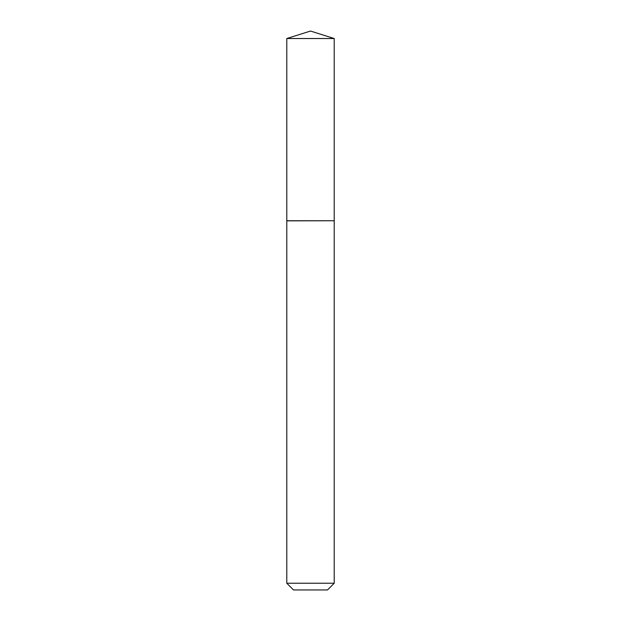 <?xml version="1.0" encoding="UTF-8"?>
<svg xmlns="http://www.w3.org/2000/svg" width="621" height="621" viewBox="0 0 621 621"><rect width="100%" height="100%" fill="white"/><g stroke="black" fill="none" stroke-linecap="round" stroke-linejoin="round"><path stroke-width="0.47" stroke-dasharray="3.1 2.33" d="M286.786 38.525L334.214 38.525M286.786 220.742L334.214 220.742M334.106 220.742L286.894 220.742L334.106 220.742M286.786 220.851L334.214 220.851M286.786 583.228L334.214 583.228M293.508 589.95L327.492 589.95"/><path stroke-width="0.93" d="M334.214 38.525L286.786 38.525L286.786 220.742L334.214 220.742L334.214 38.525L310.5 31.05L286.786 38.525M327.492 589.95L293.508 589.95L286.786 583.228L334.214 583.228L327.492 589.95M334.106 220.742L286.786 220.851L286.786 583.228M334.214 220.851L334.214 583.228"/></g></svg>
